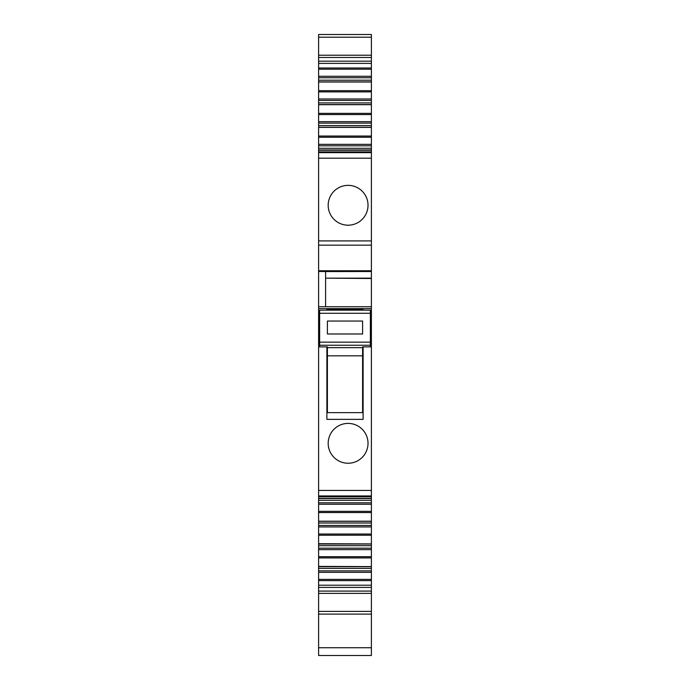 <?xml version="1.0" encoding="UTF-8"?>
<svg xmlns="http://www.w3.org/2000/svg" width="690" height="690" viewBox="0 0 690 690"><rect width="100%" height="100%" fill="white"/><g stroke="black" fill="none" stroke-linecap="round" stroke-linejoin="round"><path stroke-width="1.03" d="M371.393 150.066L371.393 158.183L318.608 158.183L318.608 490.418L371.393 490.418L371.393 278.148L325.594 278.148L371.393 278.501M318.608 158.183L318.608 150.066M371.393 136.059L371.393 149.954L318.608 149.954L318.608 127.374L371.393 127.374L371.393 136.059L318.608 136.059M371.393 113.367L371.393 127.271L318.608 127.271L318.608 104.69L371.393 104.69L371.393 113.367L318.608 113.367M371.393 90.683L371.393 104.578L318.608 104.578L318.608 81.998L371.393 81.998L371.393 90.683L318.608 90.683M318.608 81.894L318.608 63.385L371.393 63.385L371.393 81.894L318.608 81.894M318.608 37.2L318.608 34.5L371.393 34.5L371.393 37.2L318.608 37.2L318.608 63.385M371.393 57.486L318.608 57.486M318.608 647.738L371.393 647.738L371.393 655.5L318.608 655.5L318.608 591.666M371.393 585.215L371.393 593.383L318.608 593.383L318.608 585.215L371.393 585.215L371.393 580.609L318.608 580.609L318.608 585.215M318.608 580.609L318.608 566.706L371.393 566.706L371.393 568.388L318.608 568.388M371.393 545.695L371.393 566.602L318.608 566.412L318.608 544.022L371.393 544.022L371.393 545.695L318.608 545.695M371.393 523.011L371.393 543.91L318.608 543.72L318.608 521.33L371.393 521.33L371.393 523.011L318.608 523.011M371.393 490.418L371.393 521.226L318.608 521.226L318.608 490.418M318.608 498.534L371.393 498.534M371.393 580.609L371.393 568.388M371.393 647.738L371.393 591.666M318.608 61.186L371.393 61.186L371.393 37.2M371.393 61.186L371.393 63.385M318.608 240.913L371.393 240.913L371.393 158.183M371.393 240.913L371.393 271.515L325.594 271.515L325.594 306.722M325.594 271.575L371.393 271.515L318.608 271.515M371.393 271.688L371.393 278.148M318.608 308.62L371.393 308.62M357.653 425.842A19.924 19.924 0 0 1 365.588 452.873A19.924 19.924 0 0 1 338.557 460.808A19.924 19.924 0 0 1 330.622 433.777A19.924 19.924 0 0 1 357.653 425.842M363.113 310.172L363.113 309.655L326.887 309.655L326.887 310.172M363.113 346.88L363.113 419.365L326.887 419.365L326.887 346.88M318.608 306.722L371.393 306.722M338.557 187.792A19.924 19.924 0 0 1 365.588 195.727A19.924 19.924 0 0 1 357.653 222.758A19.924 19.924 0 0 1 330.622 214.823A19.924 19.924 0 0 1 338.557 187.792M371.393 148.281L318.608 148.281M371.393 145.806L318.608 145.806M371.393 144.348L318.608 144.348M371.393 125.589L318.608 125.589M371.393 123.122L318.608 123.122M371.393 121.656L318.608 121.656M371.393 102.905L318.608 102.905M371.393 100.43L318.608 100.43M371.393 98.972L318.608 98.972M371.393 80.213L318.608 80.213M371.393 77.746L318.608 77.746M318.608 76.279L371.393 76.279M371.393 591.089L318.608 591.089M371.393 572.321L318.608 572.321M318.608 570.854L371.393 570.854M371.393 549.628L318.608 549.628M371.393 548.17L318.608 548.17M371.393 526.944L318.608 526.944M371.393 525.478L318.608 525.478M371.393 504.252L318.608 504.252M371.393 502.794L318.608 502.794M371.393 500.319L318.608 500.319M362.595 355.833L362.595 347.639L327.405 347.639L327.405 412.637L362.595 412.637L362.595 355.833L327.405 355.833M370.358 346.88L362.595 346.88L370.358 346.88L370.358 310.172L319.643 310.172L319.643 313.277L370.358 313.277M362.595 347.639L362.595 346.872M327.405 347.639L327.405 346.872L319.643 346.88L319.643 313.277M362.595 321.048L327.405 321.048L327.405 333.986L362.595 333.986L362.595 321.048M327.405 346.872L319.643 346.88M318.608 270.765L371.393 270.765M318.608 245.157L371.393 245.157M371.393 152.637L318.608 152.637M318.608 150.256L371.393 150.256M371.393 137.258L318.608 137.258M371.393 114.566L318.608 114.566M371.393 91.882L318.608 91.882M318.608 69.198L371.393 69.198M371.393 67.991L318.608 67.991M371.393 611.4L318.608 611.4M371.393 587.414L318.608 587.414M371.393 579.402L318.608 579.402M371.393 557.917L318.608 557.917M371.393 556.718L318.608 556.718M371.393 535.233L318.608 535.233M371.393 534.034L318.608 534.034M371.393 512.541L318.608 512.541M371.393 511.342L318.608 511.342M371.393 498.344L318.608 498.344M371.393 495.963L318.608 495.963M370.358 345.233L319.643 345.233M370.358 342.154L319.643 342.154M318.608 151.895L371.393 151.895M371.393 55.217L318.608 55.217M371.393 614.1L318.608 614.1M371.393 496.705L318.608 496.705"/></g></svg>
